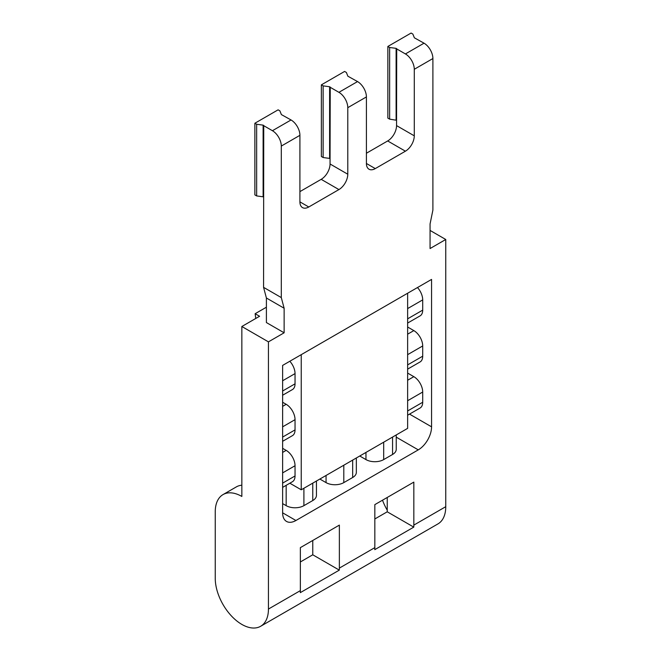 <?xml version="1.0" encoding="UTF-8"?>
<svg xmlns="http://www.w3.org/2000/svg" width="661" height="661" viewBox="0 0 661 661"><rect width="100%" height="100%" fill="white"/><g stroke="black" fill="none" stroke-linecap="round" stroke-linejoin="round"><path stroke-width="0.99" d="M366.409 153.236L387.685 140.95A12.534 7.238 120 0 0 396.55 125.598L396.724 48.716L396.113 48.36M430.063 230.425L445.754 239.489L430.063 248.544L430.063 223.98L432.897 210.058L432.897 58.54A12.534 7.238 60 0 0 424.032 43.188L414.373 37.809L412.861 34.075L411.092 33.05L387.858 46.46L387.858 118.121L389.635 119.145L396.55 120.269M254.873 123.243L256.65 124.26L256.65 195.929L254.873 194.904L254.873 123.243L278.099 109.833L279.876 110.85L281.388 114.593L291.047 119.963L272.431 130.713A12.534 7.238 60 0 1 281.297 146.073L281.297 297.582L263.565 287.345L266.4 297.995L266.4 322.56L284.131 332.797L268.44 341.861L241.843 326.501L259.575 316.264L255.138 313.711L266.4 307.208M263.565 287.345L263.739 125.491L263.119 125.136L263.119 196.796L263.565 197.052M299.912 191.624L321.188 179.338A12.534 7.238 120 0 0 330.054 163.986L330.236 87.103L329.616 86.748L329.616 158.409L330.054 158.665M432.897 58.54L414.282 69.289L414.282 135.836A12.534 7.238 -60 0 1 405.416 151.187L375.274 168.596A12.534 7.238 -60 0 1 369.003 169.216A12.534 7.238 -60 0 1 366.409 163.474L366.409 96.927A12.534 7.238 60 0 0 357.543 81.576L347.876 76.205L346.372 72.462L344.596 71.438L321.37 84.848L321.37 156.508L323.138 157.533L329.616 158.409M256.65 195.929L263.119 196.796M255.757 318.47L255.138 313.711M241.843 326.501L241.843 496.444A37.611 21.714 -120 0 0 223.038 494.585A37.611 21.714 -120 0 0 215.246 511.804L215.246 578.342A37.611 21.714 60 0 0 241.843 624.414A37.611 21.714 60 0 0 260.649 626.273L437.962 523.9A37.611 21.714 60 0 0 445.754 506.681L445.754 239.489M374.828 518.968L387.239 511.804L387.239 497.469M300.358 561.966L312.769 554.794L312.769 540.467M281.297 297.582L284.131 308.233L284.131 332.797M284.131 308.233L266.4 297.995M272.431 130.713L263.565 125.598M414.282 69.289A12.534 7.238 -120 0 0 405.416 53.938L396.55 48.815M291.047 119.963A12.534 7.238 60 0 1 299.912 135.323L299.912 201.861A12.534 7.238 -60 0 0 302.507 207.604A12.534 7.238 -60 0 0 308.778 206.984L338.919 189.575A12.534 7.238 -60 0 0 347.785 174.223L347.785 107.677A12.534 7.238 -120 0 0 338.919 92.325L330.054 87.202M321.37 84.848L323.138 85.872L323.138 157.533M387.858 46.46L389.635 47.485L389.635 119.145M316.437 481.018L316.437 495.42A12.534 7.238 0 0 1 312.769 500.542L303.903 505.657A12.534 7.238 0 0 1 286.172 505.657L282.627 503.608M356.337 457.982L356.337 472.384A12.534 7.238 0 0 1 352.668 477.506L343.803 482.621A12.534 7.238 0 0 1 326.063 482.621L319.858 479.043M282.627 395.237L292.443 389.569A12.534 7.238 -120 0 0 295.037 383.834L282.627 390.998M295.037 383.834L295.037 373.597A12.534 7.238 -120 0 0 289.815 361.253M407.63 323.064L420.107 315.867A12.534 7.238 -120 0 0 422.701 310.125L407.63 318.825M422.701 310.125L422.701 299.887A12.534 7.238 -120 0 0 417.488 287.543M282.627 441.308L292.443 435.64A12.534 7.238 -120 0 0 295.037 429.898L282.627 437.07M282.627 402.26L286.172 404.309L282.627 406.358M295.037 429.898L295.037 419.661A12.534 7.238 -120 0 0 286.172 404.309M407.63 369.135L420.107 361.931A12.534 7.238 -120 0 0 422.701 356.196L407.63 364.897M407.63 327.013L413.836 330.599L407.63 334.185M422.701 356.196L422.701 345.959A12.534 7.238 -120 0 0 413.836 330.599M282.627 448.332L286.172 450.372L282.627 452.421M282.627 487.38L292.443 481.712A12.534 7.238 -120 0 0 295.037 475.97L295.037 465.732A12.534 7.238 -120 0 0 286.172 450.372M407.63 293.236L407.63 428.369L301.242 489.793L289.84 483.208M301.242 489.793L301.242 354.66M359.758 456.007L365.963 459.593A12.534 7.238 0 0 0 383.694 459.593L392.56 454.471A12.534 7.238 0 0 0 396.236 449.356L396.236 434.946M407.63 415.207L420.107 408.002A12.534 7.238 -120 0 0 422.701 402.26L407.63 410.96M407.63 373.085L413.836 376.671L407.63 380.249M422.701 402.26L422.701 392.023A12.534 7.238 -120 0 0 413.836 376.671M339.308 570.121A37.611 21.714 -120 0 0 339.366 568.105L339.366 525.107L300.358 547.63L300.358 590.628A37.611 21.714 60 0 1 300.301 592.644L339.308 570.121L312.769 554.794M256.65 124.26L263.119 125.136M323.138 85.872L329.616 86.748M389.635 47.485L396.113 48.352L396.113 120.021M241.843 485.199A37.611 21.714 -120 0 0 236.332 486.901L223.038 494.585M387.239 510.185A37.611 21.714 60 0 1 382.504 500.203M268.44 341.861L268.44 609.054A37.611 21.714 60 0 1 260.649 626.273M413.778 527.123A37.611 21.714 -120 0 0 413.836 525.107L413.836 482.109L374.828 504.632L374.828 547.63A37.611 21.714 60 0 1 374.77 549.646L413.778 527.123L387.239 511.804M282.627 512.82A18.805 10.857 120 0 0 286.519 521.43A18.805 10.857 120 0 0 295.921 520.504L282.627 512.82L282.627 365.409L431.567 279.413L431.567 426.832L409.531 414.108M295.921 520.504L418.273 449.868A18.805 10.857 120 0 0 431.567 426.832M405.416 151.187L387.685 140.95M375.274 168.596L366.409 163.474M414.282 135.836L396.55 125.598M347.785 174.223L330.054 163.986M338.919 189.575L321.188 179.338M308.778 206.984L299.912 201.861M286.172 505.657L286.172 485.331M303.903 505.657L303.903 488.256M312.769 500.542L312.769 483.133M326.063 482.621L326.063 475.457M343.803 482.621L343.803 465.22M352.668 477.506L352.668 460.106M295.037 373.597L282.627 380.761M422.701 299.887L407.63 308.588M295.037 419.661L282.627 426.832M422.701 345.959L407.63 354.66M295.037 465.732L282.627 472.896M295.037 475.97L282.627 483.133M392.56 454.471L392.56 437.07M422.701 392.023L407.63 400.723M365.963 459.593L365.963 452.421M383.694 459.593L383.694 442.184M424.032 43.188L405.416 53.938M299.912 135.323L281.297 146.073M357.543 81.576L338.919 92.325M366.409 96.927L347.785 107.677M268.44 609.054L300.358 590.628M339.366 568.105L374.828 547.63M413.836 525.107L445.754 506.681M418.273 449.868L396.236 437.144"/></g></svg>
